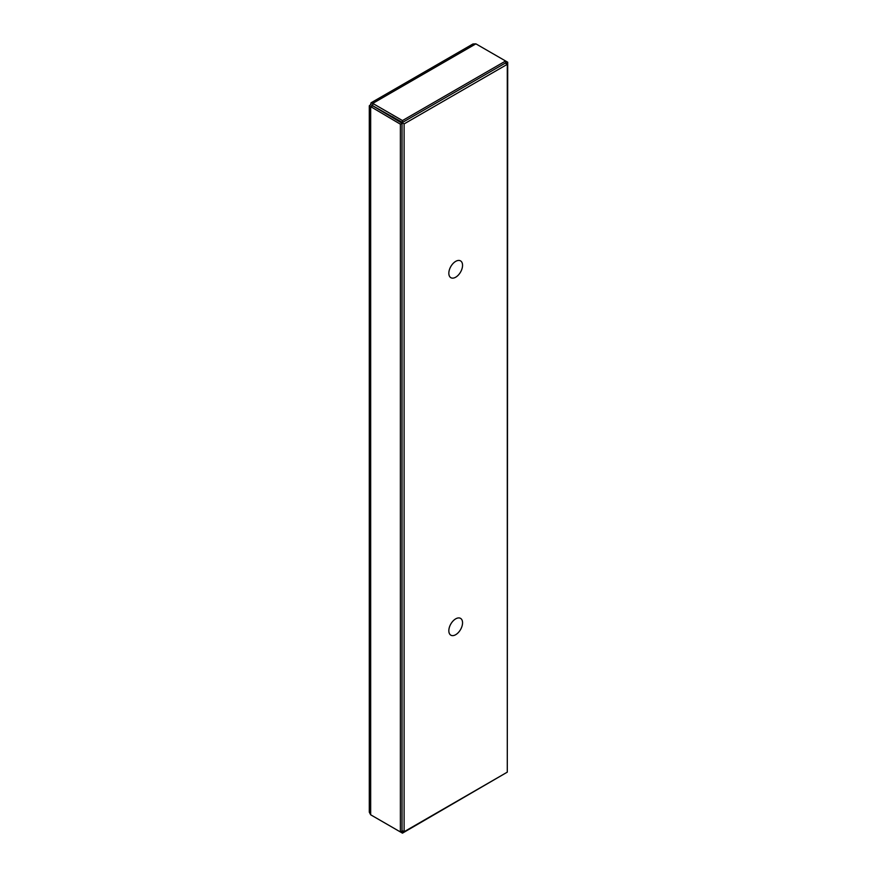 <?xml version="1.0" encoding="UTF-8"?>
<svg xmlns="http://www.w3.org/2000/svg" width="877" height="877" viewBox="0 0 877 877"><rect width="100%" height="100%" fill="white"/><g stroke="black" fill="none" stroke-linecap="round" stroke-linejoin="round"><path stroke-width="1.32" d="M402.028 830.541L404.1 831.736L507.29 772.155L507.29 64.328L404.1 123.909L392.151 116.509M505.229 63.144L507.29 64.328M404.1 831.736L404.1 123.909M462.552 265.325A9.702 5.602 -60 0 1 458.32 275.093A9.702 5.602 -60 0 1 450.844 277.691A9.702 5.602 -60 0 1 450.844 266.487A9.702 5.602 -60 0 1 460.546 260.886A9.702 5.602 -60 0 1 462.552 265.325M462.552 622.813A9.702 5.602 -60 0 1 458.32 632.58A9.702 5.602 -60 0 1 450.844 635.178A9.702 5.602 -60 0 1 450.844 623.975A9.702 5.602 -60 0 1 460.546 618.373A9.702 5.602 -60 0 1 462.552 622.813M371.026 102.817L472.955 43.971L475.893 43.85L505.612 61.006L402.466 120.566L372.747 103.398L371.026 102.817L370.664 104.604L369.294 105.81L400.383 124.183L400.383 831.944L370.664 814.788L369.294 812.179L369.294 105.81M506.051 63.615L507.706 62.212L505.612 61.006L505.612 62.914L402.466 122.462L402.466 120.566M370.664 104.604L402.466 122.462M372.747 105.306L372.747 103.398L475.893 43.85M507.29 770.214L507.706 62.212M372.308 105.558L402.028 123.229L402.028 830.99L400.383 831.944M372.308 106.062L370.664 107.016L370.664 814.788M402.028 123.229L400.383 124.183M402.028 830.99L402.861 831.023M505.612 773.119L402.466 833.15L372.747 815.994M402.466 831.243L402.466 833.15"/></g></svg>
